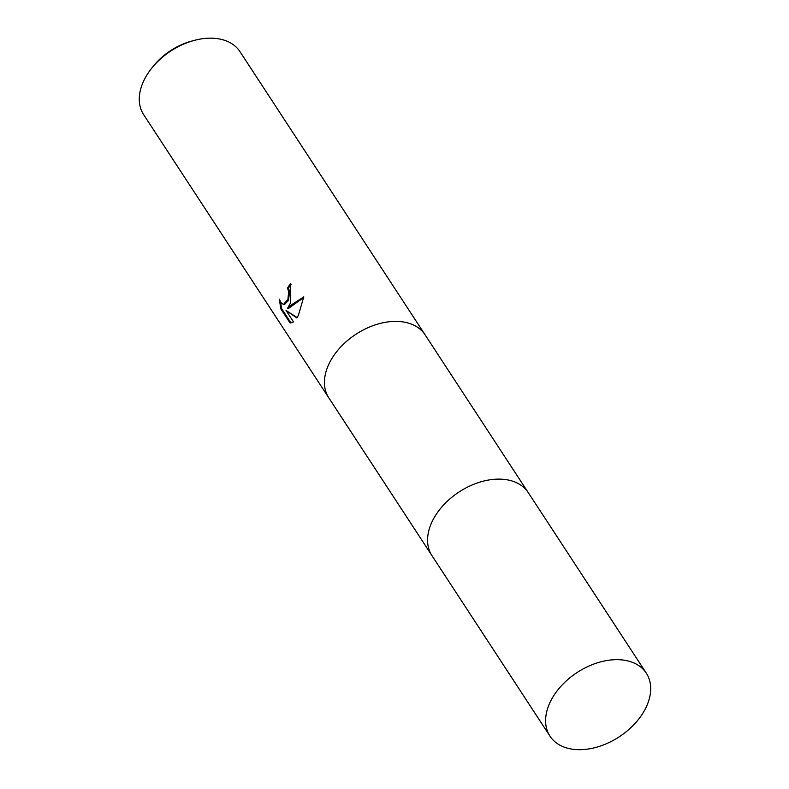 <?xml version="1.0" encoding="UTF-8"?>
<svg xmlns="http://www.w3.org/2000/svg" width="789" height="789" viewBox="0 0 789 789"><rect width="100%" height="100%" fill="white"/><g stroke="black" fill="none" stroke-linecap="round" stroke-linejoin="round"><path stroke-width="1.18" d="M425.449 335.364A57.548 38.434 146.8 0 0 425.153 334.911A57.548 38.434 146.8 0 0 377.783 324.082A57.548 38.434 146.8 0 0 329.486 362.851A57.538 38.424 146.8 0 0 328.835 397.893A57.548 38.434 146.8 0 0 329.131 398.337M329.486 362.851A57.548 38.434 146.8 0 0 328.826 397.883L143.667 114.671A57.548 38.434 146.8 0 1 144.328 79.64A57.548 38.434 146.8 0 1 151.695 68.219A57.548 38.434 146.8 0 1 194.232 40.417A57.548 38.434 146.8 0 1 240.004 51.689L425.153 334.911A57.538 38.424 146.8 0 0 377.793 324.092A57.538 38.424 146.8 0 0 329.496 362.861M290.421 303.104L287.581 308.292L291.526 304.801L303.785 296.881L298.39 315.304L296.881 317.957L286.022 310.452L293.518 321.912L290.007 322.898L280.756 308.755L279.375 299.189L280.815 302.512L283.458 304.495L287.936 299.307L288.666 291.457L287.443 288.103A57.548 38.434 -33.2 0 1 290.697 283.458L290.421 303.104M291.161 284.218A56.394 37.665 146.8 0 0 288.399 288.172L289.622 291.526L288.478 300.491L284.425 304.564L283.458 304.495M288.399 288.172L287.443 288.103M303.735 297.512L288.537 308.371L287.581 308.292M286.022 310.452L297.128 317.553M290.963 322.967L290.007 322.898M280.46 301.911L281.752 308.824L290.993 322.967M281.752 308.824L280.756 308.755M194.232 40.417L191.648 41.107A51.788 34.588 146.8 0 0 153.372 66.138L151.695 68.219M620.618 659.801A57.548 38.434 146.8 0 0 561.551 685.611A57.548 38.434 146.8 0 0 549.982 736.167A57.548 38.434 146.8 0 0 575.674 749.55A57.548 38.434 146.8 0 0 634.75 723.74A57.548 38.434 146.8 0 0 646.319 673.185A57.548 38.434 146.8 0 0 620.618 659.801M646.319 673.185L528.285 492.642A57.548 38.434 146.8 0 0 502.593 479.258A57.548 38.434 146.8 0 0 443.517 505.068A57.548 38.434 146.8 0 0 431.948 555.624L549.982 736.167M431.662 555.17L328.835 397.893M527.979 492.198L425.153 334.921"/></g></svg>
